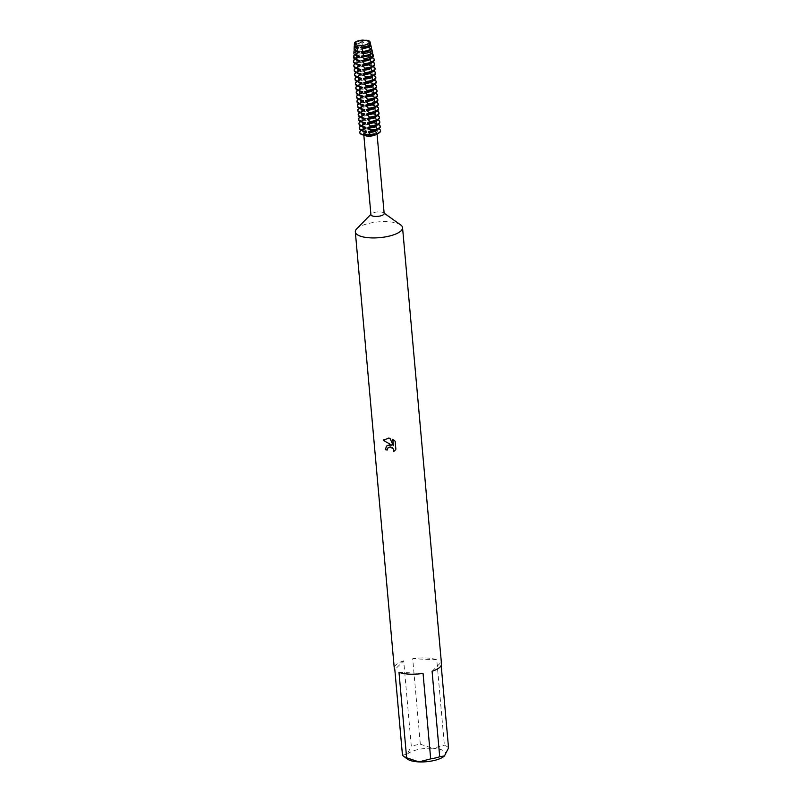 <?xml version="1.0" encoding="UTF-8"?>
<svg xmlns="http://www.w3.org/2000/svg" width="802" height="802" viewBox="0 0 802 802"><rect width="100%" height="100%" fill="white"/><g stroke="black" fill="none" stroke-linecap="round" stroke-linejoin="round"><path stroke-width="0.6" stroke-dasharray="4.01 3.01" d="M359.847 45.534A7.078 2.366 -5.1 0 0 366.725 44.611A7.078 2.366 -5.1 0 0 369.331 42.486A7.078 2.366 -5.1 0 0 364.72 40.701A7.078 2.366 -5.1 0 0 355.226 43.749A7.078 2.366 -5.1 0 0 358.173 45.373A7.078 2.366 -5.1 0 0 359.847 45.534A7.078 2.366 -5.1 0 0 366.725 44.611A7.078 2.366 -5.1 0 0 369.331 42.486A7.078 2.366 -5.1 0 0 364.72 40.701A7.078 2.366 -5.1 0 0 355.226 43.749A7.078 2.366 -5.1 0 0 358.173 45.373A7.078 2.366 -5.1 0 0 359.847 45.534M364.78 40.541L366.674 40.26L363.075 40.1L364.78 40.541M367.757 134.245A7.078 2.366 -5.1 0 0 377.251 131.197A7.078 2.366 -5.1 0 0 372.629 129.413A7.078 2.366 -5.1 0 0 363.146 132.46A7.078 2.366 -5.1 0 0 367.757 134.245A7.078 2.366 -5.1 0 0 377.251 131.197A7.078 2.366 -5.1 0 0 372.629 129.413A7.078 2.366 -5.1 0 0 363.146 132.46A7.078 2.366 -5.1 0 0 367.757 134.245M384.158 213.563A6.637 2.216 -5.1 0 0 383.637 212.801A6.637 2.216 -5.1 0 0 379.827 211.888A6.637 2.216 -5.1 0 0 371.316 213.903A6.637 2.216 -5.1 0 0 370.935 214.746M375.727 134.766A6.637 2.216 -5.1 0 0 376.99 133.292A6.637 2.216 -5.1 0 0 372.659 131.618A6.637 2.216 -5.1 0 0 363.767 134.475A6.637 2.216 -5.1 0 0 365.281 135.698M400.679 224.941A23.709 7.91 -5.1 0 0 387.095 221.673A23.709 7.91 -5.1 0 0 356.679 228.871M441.491 663.946A23.709 7.91 -5.1 0 0 440.93 662.492L441.19 665.49M448.559 747.965A23.709 7.91 -5.1 0 0 444.388 745.269L436.759 659.785A23.709 7.91 -5.1 0 0 426.032 657.961A23.709 7.91 -5.1 0 0 412.699 658.723L420.328 744.196A23.709 7.91 -5.1 0 0 411.306 746.311L403.677 660.838L394.825 669.63M372.93 130.816L377.572 128.781A5.584 1.865 174.9 0 1 372.709 129.333A5.584 1.865 174.9 0 1 369.321 128.41L372.93 130.816M363.396 122.435A7.519 2.506 -5.1 0 1 361.682 121.042A7.519 2.506 -5.1 0 1 362.143 120.059A7.519 2.506 -5.1 0 1 370.594 117.784L370.654 118.435L368.499 119.187L371.055 122.886L368.89 123.638L371.456 127.338L369.321 128.41A5.584 1.865 -5.1 0 0 377.572 128.781A10.436 3.479 -5.1 0 1 380.559 130.736A10.436 3.479 -5.1 0 0 377.572 128.781L373.712 127.438L373.652 126.786L377.211 124.651L377.151 124.009L373.311 122.987L373.251 122.335L376.81 120.2L376.75 119.558L372.91 118.536L376.359 115.097L372.519 114.084L372.459 113.433L376.018 111.298L375.958 110.646L372.118 109.633L372.058 108.982L375.617 106.846L375.557 106.195L371.717 105.182L375.166 101.744L371.326 100.731L371.266 100.08L374.825 97.944L374.765 97.293L370.925 96.28L370.865 95.628L374.424 93.493L374.364 92.842L370.534 91.819L370.474 91.177L374.033 89.042L373.973 88.39L370.133 87.368L370.073 86.726L373.632 84.581L373.572 83.939L369.732 82.917L369.682 82.275L373.231 80.13L373.181 79.488L369.341 78.466L369.281 77.824L372.84 75.679L372.78 75.037L368.94 74.015L368.88 73.373L372.439 71.228L372.379 70.586L368.539 69.563L368.489 68.912L372.038 66.777L371.988 66.135L368.148 65.112L368.088 64.461L371.647 62.325L371.587 61.674L367.747 60.661L367.687 60.01L371.246 57.874L371.146 57.213L367.356 56.21L367.296 55.559L370.374 53.854L370.073 52.551L366.955 51.759L366.895 51.107L369.411 49.854L368.91 47.869L366.554 47.308L366.504 46.656L368.369 45.844L367.607 43.168L366.163 42.857L366.103 42.205L367.196 41.814L366.674 40.26M387.276 449.912A23.519 7.85 -5.1 0 0 387.356 449.922L388.068 447.696M394.875 450.523L395.947 449.17L395.175 441.331M391.947 445.19L386.564 446.022M395.236 441.27L392.83 439.376M393.391 445.671L390.033 438.183L384.018 439.546M369.321 128.41A10.436 3.479 -5.1 0 0 359.807 132.591A10.436 3.479 -5.1 0 1 369.321 128.41M402.454 755.103L407.195 754.271L411.306 746.311M403.677 660.838A23.709 7.91 -5.1 0 0 394.263 668.166M420.328 744.196L432.669 748.296A19.92 6.647 -5.1 0 0 407.195 754.271A19.92 6.647 -5.1 0 0 407.476 759.093M436.759 659.785L412.699 658.723M444.579 755.785A19.92 6.647 -5.1 0 0 432.669 748.296L444.388 745.269M432.077 671.284L440.93 662.492M398.995 672.327L423.055 673.399M354.554 45.644A8.301 2.767 174.9 0 1 354.755 45.413A8.301 2.767 174.9 0 1 355.837 44.651A8.301 2.767 174.9 0 1 362.855 42.957L362.765 45.594L364.298 47.208L362.745 47.589L362.745 49.554L364.699 51.659L362.785 52.22L362.825 53.513L365.09 56.11L362.945 56.852L362.995 57.503L365.491 60.561L363.336 61.313L363.386 61.954L365.892 65.012L363.727 65.764L363.787 66.416L366.283 69.463L364.128 70.215L364.188 70.867L366.684 73.914L364.519 74.666L364.579 75.318L367.085 78.365L364.92 79.117L364.98 79.769L367.476 82.817L365.321 83.568L365.371 84.22L367.877 87.268L365.712 88.019L365.772 88.671L368.268 91.719L366.113 92.471L366.173 93.122L368.669 96.18L366.514 96.932L366.564 97.573L369.07 100.631L366.905 101.383L366.965 102.024L369.461 105.082L367.306 105.834L367.366 106.476L369.862 109.533L367.707 110.285L367.757 110.927L370.263 113.984L368.098 114.736L368.158 115.378L370.604 117.784M363.075 40.1L362.935 41.624L363.897 42.757A7.519 2.506 -5.1 0 0 356.429 44.331A7.519 2.506 -5.1 0 0 355.446 45.022A7.519 2.506 -5.1 0 0 354.985 46.005A7.519 2.506 -5.1 0 0 354.995 46.045M363.847 42.105A7.519 2.506 -5.1 0 0 355.386 44.381A7.519 2.506 -5.1 0 0 354.925 45.363A7.519 2.506 -5.1 0 0 356.419 46.676M362.935 41.624L362.945 41.624A8.1 2.707 -5.1 0 0 354.815 44.04A8.1 2.707 -5.1 0 0 354.324 44.962M371.396 126.686A7.519 2.506 -5.1 0 0 362.935 128.962A7.519 2.506 -5.1 0 0 362.474 129.944A7.519 2.506 -5.1 0 0 364.188 131.338M368.95 124.29A10.436 3.479 -5.1 0 0 360.068 127.267A10.436 3.479 -5.1 0 0 359.436 128.631M376.018 130.285A7.519 2.506 -5.1 0 0 377 129.593A7.519 2.506 -5.1 0 0 377.461 128.611A7.519 2.506 -5.1 0 0 373.652 126.786M371.456 127.338A7.519 2.506 -5.1 0 0 363.978 128.921A7.519 2.506 -5.1 0 0 362.995 129.613A7.519 2.506 -5.1 0 0 362.534 130.596A7.519 2.506 -5.1 0 0 362.584 130.816M371.055 122.886A7.519 2.506 -5.1 0 0 363.577 124.47A7.519 2.506 -5.1 0 0 362.594 125.162A7.519 2.506 -5.1 0 0 362.143 126.145A7.519 2.506 -5.1 0 0 362.193 126.365M370.995 122.235A7.519 2.506 -5.1 0 0 362.534 124.51A7.519 2.506 -5.1 0 0 362.083 125.493A7.519 2.506 -5.1 0 0 363.797 126.886M375.627 125.834A7.519 2.506 -5.1 0 0 376.609 125.142A7.519 2.506 -5.1 0 0 377.06 124.16A7.519 2.506 -5.1 0 0 373.251 122.335M368.559 119.839A10.436 3.479 -5.1 0 0 359.677 122.816A10.436 3.479 -5.1 0 0 359.045 124.17M370.654 118.435A7.519 2.506 -5.1 0 0 363.176 120.019A7.519 2.506 -5.1 0 0 362.203 120.711A7.519 2.506 -5.1 0 0 361.742 121.693A7.519 2.506 -5.1 0 0 361.792 121.904M375.226 121.383A7.519 2.506 -5.1 0 0 376.208 120.681A7.519 2.506 -5.1 0 0 376.669 119.709A7.519 2.506 -5.1 0 0 372.86 117.884M368.158 115.378A10.436 3.479 -5.1 0 0 359.276 118.365A10.436 3.479 -5.1 0 0 358.644 119.719M370.263 113.984A7.519 2.506 -5.1 0 0 362.785 115.568A7.519 2.506 -5.1 0 0 361.802 116.26A7.519 2.506 -5.1 0 0 361.341 117.242A7.519 2.506 -5.1 0 0 361.391 117.453M370.203 113.333A7.519 2.506 -5.1 0 0 361.742 115.608A7.519 2.506 -5.1 0 0 361.291 116.591A7.519 2.506 -5.1 0 0 362.995 117.984M374.835 116.932A7.519 2.506 -5.1 0 0 375.807 116.23A7.519 2.506 -5.1 0 0 376.268 115.257A7.519 2.506 -5.1 0 0 372.459 113.433M367.757 110.927A10.436 3.479 -5.1 0 0 358.885 113.914A10.436 3.479 -5.1 0 0 358.243 115.267M369.862 109.533A7.519 2.506 -5.1 0 0 362.384 111.107A7.519 2.506 -5.1 0 0 361.401 111.809A7.519 2.506 -5.1 0 0 360.95 112.781A7.519 2.506 -5.1 0 0 361 113.002M369.802 108.882A7.519 2.506 -5.1 0 0 361.351 111.157A7.519 2.506 -5.1 0 0 360.89 112.14A7.519 2.506 -5.1 0 0 362.604 113.533M374.434 112.47A7.519 2.506 -5.1 0 0 375.416 111.779A7.519 2.506 -5.1 0 0 375.867 110.796A7.519 2.506 -5.1 0 0 372.058 108.982M367.366 106.476A10.436 3.479 -5.1 0 0 358.484 109.453A10.436 3.479 -5.1 0 0 357.852 110.816M369.461 105.082A7.519 2.506 -5.1 0 0 361.983 106.656A7.519 2.506 -5.1 0 0 361.01 107.358A7.519 2.506 -5.1 0 0 360.549 108.33A7.519 2.506 -5.1 0 0 360.599 108.551M369.411 104.43A7.519 2.506 -5.1 0 0 360.95 106.706A7.519 2.506 -5.1 0 0 360.489 107.689A7.519 2.506 -5.1 0 0 362.203 109.082M374.033 108.019A7.519 2.506 -5.1 0 0 375.015 107.328A7.519 2.506 -5.1 0 0 375.476 106.345A7.519 2.506 -5.1 0 0 371.667 104.531M366.965 102.024A10.436 3.479 -5.1 0 0 358.083 105.002A10.436 3.479 -5.1 0 0 357.451 106.365M369.07 100.631A7.519 2.506 -5.1 0 0 361.592 102.205A7.519 2.506 -5.1 0 0 360.609 102.897A7.519 2.506 -5.1 0 0 360.148 103.879A7.519 2.506 -5.1 0 0 360.198 104.1M369.01 99.979A7.519 2.506 -5.1 0 0 360.549 102.255A7.519 2.506 -5.1 0 0 360.098 103.237A7.519 2.506 -5.1 0 0 361.802 104.631M373.642 103.568A7.519 2.506 -5.1 0 0 374.614 102.877A7.519 2.506 -5.1 0 0 375.075 101.894A7.519 2.506 -5.1 0 0 371.266 100.08M366.564 97.573A10.436 3.479 -5.1 0 0 357.692 100.551A10.436 3.479 -5.1 0 0 357.05 101.914M368.669 96.18A7.519 2.506 -5.1 0 0 361.191 97.754A7.519 2.506 -5.1 0 0 360.208 98.445A7.519 2.506 -5.1 0 0 359.757 99.428A7.519 2.506 -5.1 0 0 359.807 99.648M368.609 95.528A7.519 2.506 -5.1 0 0 360.158 97.804A7.519 2.506 -5.1 0 0 359.697 98.786A7.519 2.506 -5.1 0 0 361.411 100.18M373.241 99.117A7.519 2.506 -5.1 0 0 374.223 98.425A7.519 2.506 -5.1 0 0 374.674 97.443A7.519 2.506 -5.1 0 0 370.865 95.628M366.173 93.122A10.436 3.479 -5.1 0 0 357.291 96.1A10.436 3.479 -5.1 0 0 356.659 97.463M368.268 91.719A7.519 2.506 -5.1 0 0 360.8 93.303A7.519 2.506 -5.1 0 0 359.817 93.994A7.519 2.506 -5.1 0 0 359.356 94.977A7.519 2.506 -5.1 0 0 359.406 95.197M368.218 91.077A7.519 2.506 -5.1 0 0 359.757 93.353A7.519 2.506 -5.1 0 0 359.296 94.325A7.519 2.506 -5.1 0 0 361.01 95.719M372.84 94.666A7.519 2.506 -5.1 0 0 373.822 93.974A7.519 2.506 -5.1 0 0 374.283 92.992A7.519 2.506 -5.1 0 0 370.474 91.177M365.772 88.671A10.436 3.479 -5.1 0 0 356.89 91.649A10.436 3.479 -5.1 0 0 356.258 93.012M367.877 87.268A7.519 2.506 -5.1 0 0 360.399 88.852A7.519 2.506 -5.1 0 0 359.416 89.543A7.519 2.506 -5.1 0 0 358.965 90.526A7.519 2.506 -5.1 0 0 359.005 90.746M367.817 86.626A7.519 2.506 -5.1 0 0 359.356 88.902A7.519 2.506 -5.1 0 0 358.905 89.874A7.519 2.506 -5.1 0 0 360.609 91.268M372.449 90.215A7.519 2.506 -5.1 0 0 373.421 89.523A7.519 2.506 -5.1 0 0 373.882 88.541A7.519 2.506 -5.1 0 0 370.073 86.726M365.371 84.22A10.436 3.479 -5.1 0 0 356.499 87.197A10.436 3.479 -5.1 0 0 355.857 88.561M367.476 82.817A7.519 2.506 -5.1 0 0 359.998 84.4A7.519 2.506 -5.1 0 0 359.025 85.092A7.519 2.506 -5.1 0 0 358.564 86.075A7.519 2.506 -5.1 0 0 358.614 86.295M367.416 82.175A7.519 2.506 -5.1 0 0 358.965 84.441A7.519 2.506 -5.1 0 0 358.504 85.423A7.519 2.506 -5.1 0 0 360.218 86.816M372.048 85.764A7.519 2.506 -5.1 0 0 373.03 85.072A7.519 2.506 -5.1 0 0 373.481 84.09A7.519 2.506 -5.1 0 0 369.682 82.275M364.98 79.769A10.436 3.479 -5.1 0 0 356.098 82.746A10.436 3.479 -5.1 0 0 355.466 84.11M367.085 78.365A7.519 2.506 -5.1 0 0 359.607 79.949A7.519 2.506 -5.1 0 0 358.624 80.641A7.519 2.506 -5.1 0 0 358.163 81.624A7.519 2.506 -5.1 0 0 358.213 81.844M367.025 77.724A7.519 2.506 -5.1 0 0 358.564 79.989A7.519 2.506 -5.1 0 0 358.113 80.972A7.519 2.506 -5.1 0 0 359.817 82.365M371.647 81.313A7.519 2.506 -5.1 0 0 372.629 80.621A7.519 2.506 -5.1 0 0 373.09 79.639A7.519 2.506 -5.1 0 0 369.281 77.824M364.579 75.318A10.436 3.479 -5.1 0 0 355.697 78.295A10.436 3.479 -5.1 0 0 355.065 79.659M366.684 73.914A7.519 2.506 -5.1 0 0 359.206 75.498A7.519 2.506 -5.1 0 0 358.223 76.19A7.519 2.506 -5.1 0 0 357.772 77.172A7.519 2.506 -5.1 0 0 357.822 77.393M366.624 73.273A7.519 2.506 -5.1 0 0 358.163 75.538A7.519 2.506 -5.1 0 0 357.712 76.521A7.519 2.506 -5.1 0 0 359.426 77.914M371.256 76.862A7.519 2.506 -5.1 0 0 372.238 76.17A7.519 2.506 -5.1 0 0 372.689 75.188A7.519 2.506 -5.1 0 0 368.88 73.373M364.188 70.867A10.436 3.479 -5.1 0 0 355.306 73.844A10.436 3.479 -5.1 0 0 354.674 75.208M366.283 69.463A7.519 2.506 -5.1 0 0 358.805 71.047A7.519 2.506 -5.1 0 0 357.832 71.739A7.519 2.506 -5.1 0 0 357.371 72.721A7.519 2.506 -5.1 0 0 357.421 72.942M366.233 68.812A7.519 2.506 -5.1 0 0 357.772 71.087A7.519 2.506 -5.1 0 0 357.311 72.07A7.519 2.506 -5.1 0 0 359.025 73.463M370.855 72.411A7.519 2.506 -5.1 0 0 371.837 71.719A7.519 2.506 -5.1 0 0 372.298 70.736A7.519 2.506 -5.1 0 0 368.489 68.912M363.787 66.416A10.436 3.479 -5.1 0 0 354.905 69.393A10.436 3.479 -5.1 0 0 354.273 70.746M365.892 65.012A7.519 2.506 -5.1 0 0 358.414 66.596A7.519 2.506 -5.1 0 0 357.431 67.288A7.519 2.506 -5.1 0 0 356.97 68.27A7.519 2.506 -5.1 0 0 357.02 68.481M365.832 64.361A7.519 2.506 -5.1 0 0 357.371 66.636A7.519 2.506 -5.1 0 0 356.92 67.619A7.519 2.506 -5.1 0 0 358.624 69.012M370.464 67.959A7.519 2.506 -5.1 0 0 371.436 67.258A7.519 2.506 -5.1 0 0 371.897 66.285A7.519 2.506 -5.1 0 0 368.088 64.461M363.386 61.954A10.436 3.479 -5.1 0 0 354.514 64.942A10.436 3.479 -5.1 0 0 353.872 66.295M365.491 60.561A7.519 2.506 -5.1 0 0 358.013 62.145A7.519 2.506 -5.1 0 0 357.03 62.837A7.519 2.506 -5.1 0 0 356.579 63.819A7.519 2.506 -5.1 0 0 356.629 64.03M365.431 59.909A7.519 2.506 -5.1 0 0 356.98 62.185A7.519 2.506 -5.1 0 0 356.519 63.168A7.519 2.506 -5.1 0 0 358.233 64.561M370.063 63.508A7.519 2.506 -5.1 0 0 371.045 62.807A7.519 2.506 -5.1 0 0 371.496 61.834A7.519 2.506 -5.1 0 0 367.687 60.01M362.995 57.503A10.436 3.479 -5.1 0 0 354.113 60.491A10.436 3.479 -5.1 0 0 353.471 61.684M365.09 56.11A7.519 2.506 -5.1 0 0 357.622 57.684A7.519 2.506 -5.1 0 0 356.639 58.386A7.519 2.506 -5.1 0 0 356.178 59.358A7.519 2.506 -5.1 0 0 356.228 59.579M365.04 55.458A7.519 2.506 -5.1 0 0 356.579 57.734A7.519 2.506 -5.1 0 0 356.118 58.716A7.519 2.506 -5.1 0 0 357.832 60.11M369.662 59.047A7.519 2.506 -5.1 0 0 370.644 58.356A7.519 2.506 -5.1 0 0 371.105 57.373A7.519 2.506 -5.1 0 0 367.296 55.559M362.825 53.513A9.885 3.298 -5.1 0 0 354.253 56.361A9.885 3.298 -5.1 0 0 353.652 57.483M364.699 51.659A7.519 2.506 -5.1 0 0 357.221 53.233A7.519 2.506 -5.1 0 0 356.238 53.934A7.519 2.506 -5.1 0 0 355.777 54.907A7.519 2.506 -5.1 0 0 355.827 55.127M364.639 51.007A7.519 2.506 -5.1 0 0 356.178 53.283A7.519 2.506 -5.1 0 0 355.727 54.265A7.519 2.506 -5.1 0 0 357.431 55.659M369.271 54.596A7.519 2.506 -5.1 0 0 370.243 53.904A7.519 2.506 -5.1 0 0 370.704 52.922A7.519 2.506 -5.1 0 0 366.895 51.107M362.745 49.554A9.283 3.098 -5.1 0 0 354.444 52.25A9.283 3.098 -5.1 0 0 353.872 53.313M364.298 47.208A7.519 2.506 -5.1 0 0 356.82 48.782A7.519 2.506 -5.1 0 0 355.837 49.473A7.519 2.506 -5.1 0 0 355.386 50.456A7.519 2.506 -5.1 0 0 355.416 50.636M364.238 46.556A7.519 2.506 -5.1 0 0 355.787 48.832A7.519 2.506 -5.1 0 0 355.326 49.814A7.519 2.506 -5.1 0 0 357.04 51.208M368.87 50.145A7.519 2.506 -5.1 0 0 369.852 49.453A7.519 2.506 -5.1 0 0 370.303 48.471A7.519 2.506 -5.1 0 0 366.504 46.656M362.765 45.594A8.692 2.897 -5.1 0 0 354.634 48.15A8.692 2.897 -5.1 0 0 354.103 49.143M368.679 45.584A7.519 2.506 -5.1 0 0 369.451 45.002A7.519 2.506 -5.1 0 0 369.912 44.02A7.519 2.506 -5.1 0 0 366.103 42.205M363.897 42.757L362.855 42.957M370.434 43.529A8.1 2.707 -5.1 0 0 367.196 41.814L367.196 41.814M369.973 44.712A7.519 2.506 -5.1 0 0 369.973 44.671A7.519 2.506 -5.1 0 0 368.258 43.278A7.519 2.506 -5.1 0 0 366.163 42.857M367.607 43.168L367.607 43.168A8.301 2.767 174.9 0 1 368.89 43.488A8.301 2.767 174.9 0 1 370.334 44.23M371.396 47.599A8.692 2.897 -5.1 0 0 368.369 45.844M370.364 49.303A7.519 2.506 -5.1 0 0 370.364 49.122A7.519 2.506 -5.1 0 0 368.649 47.729A7.519 2.506 -5.1 0 0 366.554 47.308M368.91 47.869A8.992 2.997 174.9 0 1 369.852 48.12A8.992 2.997 174.9 0 1 371.065 48.671M354.614 50.145A8.992 2.997 174.9 0 1 355.707 49.383A8.992 2.997 174.9 0 1 362.745 47.589M372.359 51.669A9.283 3.098 -5.1 0 0 369.411 49.854M370.755 53.794A7.519 2.506 -5.1 0 0 370.765 53.574A7.519 2.506 -5.1 0 0 369.05 52.18A7.519 2.506 -5.1 0 0 366.955 51.759M370.073 52.551A9.684 3.238 174.9 0 1 370.825 52.762A9.684 3.238 174.9 0 1 371.717 53.122M354.765 54.636A9.684 3.238 174.9 0 1 355.577 54.125A9.684 3.238 174.9 0 1 362.785 52.22M373.311 55.729A9.885 3.298 -5.1 0 0 370.374 53.854M371.146 58.245A7.519 2.506 -5.1 0 0 371.156 58.025A7.519 2.506 -5.1 0 0 369.451 56.631A7.519 2.506 -5.1 0 0 367.356 56.21M371.146 57.213A10.386 3.469 174.9 0 1 371.787 57.403A10.386 3.469 174.9 0 1 372.268 57.574M355.005 59.117A10.386 3.469 174.9 0 1 355.456 58.857A10.386 3.469 174.9 0 1 362.945 56.852M374.153 59.328A10.436 3.479 -5.1 0 0 371.216 57.554M362.965 57.183A10.436 3.479 -5.1 0 0 353.471 61.183M374.233 59.829A10.436 3.479 -5.1 0 0 371.246 57.874M371.547 62.706A7.519 2.506 -5.1 0 0 371.557 62.476A7.519 2.506 -5.1 0 0 369.842 61.082A7.519 2.506 -5.1 0 0 367.747 60.661M371.587 61.674A10.436 3.479 174.9 0 1 372.228 61.864A10.436 3.479 174.9 0 1 372.729 62.045M355.346 63.599A10.436 3.479 174.9 0 1 355.807 63.328A10.436 3.479 174.9 0 1 363.336 61.313M374.654 64.441A10.436 3.479 -5.1 0 0 371.647 62.325M371.948 67.157A7.519 2.506 -5.1 0 0 371.958 66.927A7.519 2.506 -5.1 0 0 370.243 65.533A7.519 2.506 -5.1 0 0 368.148 65.112M371.988 66.135A10.436 3.479 174.9 0 1 372.619 66.315A10.436 3.479 174.9 0 1 373.12 66.496M355.747 68.05A10.436 3.479 174.9 0 1 356.208 67.779A10.436 3.479 174.9 0 1 363.727 65.764M375.055 68.892A10.436 3.479 -5.1 0 0 372.038 66.777M372.339 71.609A7.519 2.506 -5.1 0 0 372.349 71.378A7.519 2.506 -5.1 0 0 370.644 69.985A7.519 2.506 -5.1 0 0 368.539 69.563M372.379 70.586A10.436 3.479 174.9 0 1 373.02 70.766A10.436 3.479 174.9 0 1 373.521 70.947M356.148 72.501A10.436 3.479 174.9 0 1 356.609 72.23A10.436 3.479 174.9 0 1 364.128 70.215M375.446 73.353A10.436 3.479 -5.1 0 0 372.439 71.228M372.74 76.06A7.519 2.506 -5.1 0 0 372.75 75.829A7.519 2.506 -5.1 0 0 371.035 74.436A7.519 2.506 -5.1 0 0 368.94 74.015M372.78 75.037A10.436 3.479 174.9 0 1 373.421 75.218A10.436 3.479 174.9 0 1 373.922 75.398M356.539 76.952A10.436 3.479 174.9 0 1 357 76.681A10.436 3.479 174.9 0 1 364.519 74.666M375.847 77.804A10.436 3.479 -5.1 0 0 372.84 75.679M373.141 80.511A7.519 2.506 -5.1 0 0 373.151 80.28A7.519 2.506 -5.1 0 0 371.436 78.897A7.519 2.506 -5.1 0 0 369.341 78.466M373.181 79.488A10.436 3.479 174.9 0 1 373.812 79.669A10.436 3.479 174.9 0 1 374.313 79.859M356.94 81.403A10.436 3.479 174.9 0 1 357.401 81.132A10.436 3.479 174.9 0 1 364.92 79.117M376.248 82.255A10.436 3.479 -5.1 0 0 373.231 80.13M373.531 84.962A7.519 2.506 -5.1 0 0 373.542 84.741A7.519 2.506 -5.1 0 0 371.837 83.348A7.519 2.506 -5.1 0 0 369.732 82.917M373.572 83.939A10.436 3.479 174.9 0 1 374.213 84.12A10.436 3.479 174.9 0 1 374.714 84.31M357.341 85.854A10.436 3.479 174.9 0 1 357.802 85.593A10.436 3.479 174.9 0 1 365.321 83.568M376.639 86.706A10.436 3.479 -5.1 0 0 373.632 84.581M373.933 89.413A7.519 2.506 -5.1 0 0 373.943 89.192A7.519 2.506 -5.1 0 0 372.228 87.799A7.519 2.506 -5.1 0 0 370.133 87.368M373.973 88.39A10.436 3.479 174.9 0 1 374.604 88.581A10.436 3.479 174.9 0 1 375.105 88.761M357.732 90.305A10.436 3.479 174.9 0 1 358.193 90.045A10.436 3.479 174.9 0 1 365.712 88.019M377.04 91.157A10.436 3.479 -5.1 0 0 374.033 89.042M374.333 93.864A7.519 2.506 -5.1 0 0 374.344 93.644A7.519 2.506 -5.1 0 0 372.629 92.25A7.519 2.506 -5.1 0 0 370.534 91.819M374.364 92.842A10.436 3.479 174.9 0 1 375.005 93.032A10.436 3.479 174.9 0 1 375.506 93.212M358.133 94.756A10.436 3.479 174.9 0 1 358.594 94.496A10.436 3.479 174.9 0 1 366.113 92.471M377.441 95.608A10.436 3.479 -5.1 0 0 374.424 93.493M374.724 98.315A7.519 2.506 -5.1 0 0 374.734 98.095A7.519 2.506 -5.1 0 0 373.02 96.701A7.519 2.506 -5.1 0 0 370.925 96.28M374.765 97.293A10.436 3.479 174.9 0 1 375.406 97.483A10.436 3.479 174.9 0 1 375.907 97.664M358.524 99.217A10.436 3.479 174.9 0 1 358.995 98.947A10.436 3.479 174.9 0 1 366.514 96.932M377.832 100.06A10.436 3.479 -5.1 0 0 374.825 97.944M375.125 102.766A7.519 2.506 -5.1 0 0 375.135 102.546A7.519 2.506 -5.1 0 0 373.421 101.152A7.519 2.506 -5.1 0 0 371.326 100.731M375.166 101.744A10.436 3.479 174.9 0 1 375.797 101.934A10.436 3.479 174.9 0 1 376.298 102.115M358.925 103.669A10.436 3.479 174.9 0 1 359.386 103.398A10.436 3.479 174.9 0 1 366.905 101.383M378.233 104.511A10.436 3.479 -5.1 0 0 375.216 102.395M375.516 107.217A7.519 2.506 -5.1 0 0 375.526 106.997A7.519 2.506 -5.1 0 0 373.822 105.603A7.519 2.506 -5.1 0 0 371.717 105.182M375.557 106.195A10.436 3.479 174.9 0 1 376.198 106.385A10.436 3.479 174.9 0 1 376.699 106.566M359.326 108.12A10.436 3.479 174.9 0 1 359.787 107.849A10.436 3.479 174.9 0 1 367.306 105.834M378.624 108.962A10.436 3.479 -5.1 0 0 375.617 106.846M375.917 111.668A7.519 2.506 -5.1 0 0 375.927 111.448A7.519 2.506 -5.1 0 0 374.213 110.054A7.519 2.506 -5.1 0 0 372.118 109.633M375.958 110.646A10.436 3.479 174.9 0 1 376.599 110.836A10.436 3.479 174.9 0 1 377.1 111.017M359.717 112.571A10.436 3.479 174.9 0 1 360.178 112.3A10.436 3.479 174.9 0 1 367.697 110.285M379.025 113.413A10.436 3.479 -5.1 0 0 376.018 111.298M376.318 116.13A7.519 2.506 -5.1 0 0 376.328 115.899A7.519 2.506 -5.1 0 0 374.614 114.506A7.519 2.506 -5.1 0 0 372.519 114.084M376.359 115.097A10.436 3.479 174.9 0 1 376.99 115.287A10.436 3.479 174.9 0 1 377.491 115.468M360.118 117.022A10.436 3.479 174.9 0 1 360.579 116.751A10.436 3.479 174.9 0 1 368.098 114.736M379.426 117.864A10.436 3.479 -5.1 0 0 376.409 115.749M376.709 120.581A7.519 2.506 -5.1 0 0 376.719 120.35A7.519 2.506 -5.1 0 0 375.015 118.957A7.519 2.506 -5.1 0 0 372.91 118.536M376.75 119.558A10.436 3.479 174.9 0 1 377.391 119.739A10.436 3.479 174.9 0 1 377.892 119.919M360.519 121.473A10.436 3.479 174.9 0 1 360.98 121.202A10.436 3.479 174.9 0 1 368.499 119.187M379.817 122.315A10.436 3.479 -5.1 0 0 376.81 120.2M377.11 125.032A7.519 2.506 -5.1 0 0 377.12 124.801A7.519 2.506 -5.1 0 0 375.406 123.408A7.519 2.506 -5.1 0 0 373.311 122.987M377.552 128.46A10.436 3.479 174.9 0 1 378.183 128.641A10.436 3.479 174.9 0 1 378.684 128.821M361.311 130.375A10.436 3.479 174.9 0 1 361.772 130.104A10.436 3.479 174.9 0 1 369.291 128.089M377.151 124.009A10.436 3.479 174.9 0 1 377.782 124.19A10.436 3.479 174.9 0 1 378.293 124.37M360.91 125.924A10.436 3.479 174.9 0 1 361.371 125.653A10.436 3.479 174.9 0 1 368.89 123.638M377.511 129.483A7.519 2.506 -5.1 0 0 377.521 129.252A7.519 2.506 -5.1 0 0 375.807 127.859A7.519 2.506 -5.1 0 0 373.712 127.438M380.218 126.776A10.436 3.479 -5.1 0 0 377.211 124.651M369.331 42.486L377.251 131.197L369.331 42.486M376.99 133.292L377.06 134.054M363.767 134.475L363.837 135.227M355.226 43.749L363.146 132.46L355.226 43.749M354.925 45.363L354.985 46.005M362.474 129.944L362.534 130.596M362.083 125.493L362.143 126.145M361.682 121.042L361.742 121.693M361.291 116.591L361.341 117.242M360.89 112.14L360.95 112.781M360.489 107.689L360.549 108.33M360.098 103.237L360.148 103.879M359.697 98.786L359.757 99.428M359.296 94.325L359.356 94.977M358.905 89.874L358.965 90.526M358.504 85.423L358.564 86.075M358.113 80.972L358.163 81.624M357.712 76.521L357.772 77.172M357.311 72.07L357.371 72.721M356.92 67.619L356.97 68.27M356.519 63.168L356.579 63.819M356.118 58.716L356.178 59.358M355.727 54.265L355.777 54.907M355.326 49.814L355.386 50.456M369.912 44.02L369.973 44.671M368.258 43.278L368.89 43.488M370.303 48.471L370.364 49.122M368.649 47.729L369.852 48.12M356.82 48.782L355.707 49.383M370.704 52.922L370.765 53.574M369.05 52.18L370.825 52.762M357.221 53.233L355.577 54.125M371.105 57.373L371.156 58.025M369.451 56.631L371.787 57.403M357.622 57.684L355.456 58.857M371.496 61.834L371.557 62.476M369.842 61.082L372.228 61.864M358.013 62.145L355.807 63.328M371.897 66.285L371.958 66.927M370.243 65.533L372.619 66.315M358.414 66.596L356.208 67.779M372.298 70.736L372.349 71.378M370.644 69.985L373.02 70.766M358.805 71.047L356.609 72.23M372.689 75.188L372.75 75.829M371.035 74.436L373.421 75.218M359.206 75.498L357 76.681M373.09 79.639L373.151 80.28M371.436 78.897L373.812 79.669M359.607 79.949L357.401 81.132M373.481 84.09L373.542 84.741M371.837 83.348L374.213 84.12M359.998 84.4L357.802 85.593M373.882 88.541L373.943 89.192M372.228 87.799L374.604 88.581M360.399 88.852L358.193 90.045M374.283 92.992L374.344 93.644M372.629 92.25L375.005 93.032M360.8 93.303L358.594 94.496M374.674 97.443L374.734 98.095M373.02 96.701L375.406 97.483M361.191 97.754L358.995 98.947M375.075 101.894L375.135 102.546M373.421 101.152L375.797 101.934M361.592 102.205L359.386 103.398M375.476 106.345L375.526 106.997M373.822 105.603L376.198 106.385M361.983 106.656L359.787 107.849M375.867 110.796L375.927 111.448M374.213 110.054L376.599 110.836M362.384 111.107L360.178 112.3M376.268 115.257L376.328 115.899M374.614 114.506L376.99 115.287M362.785 115.568L360.579 116.751M376.669 119.709L376.719 120.35M375.015 118.957L377.391 119.739M363.176 120.019L360.98 121.202M377.06 124.16L377.12 124.801M375.406 123.408L377.782 124.19M363.577 124.47L361.371 125.653M375.807 127.859L378.183 128.641M363.978 128.921L361.772 130.104M377.461 128.611L377.521 129.252M356.429 44.331L355.837 44.651"/><path stroke-width="1.2" d="M361.842 47.128L360.99 47.278A7.519 2.506 -5.1 0 0 368.469 45.694L368.91 45.463A8.1 2.707 -5.1 0 1 361.842 47.128L361.421 45.473A7.87 2.627 -5.1 0 0 367.186 44.441A7.87 2.627 -5.1 0 0 366.674 40.26A5.584 1.865 174.9 0 1 363.075 40.1A7.87 2.627 -5.1 0 0 354.915 42.436A7.87 2.627 -5.1 0 0 357.682 45.293A7.87 2.627 -5.1 0 0 357.822 45.313A5.584 1.865 174.9 0 1 361.421 45.473L357.822 45.313L361.421 45.473A7.87 2.627 -5.1 0 0 367.186 44.441A7.87 2.627 -5.1 0 0 370.073 41.965A7.87 2.627 -5.1 0 0 366.674 40.26L366.674 40.26M363.837 135.227L370.935 214.746A6.637 2.216 -5.1 0 0 375.266 216.42A6.637 2.216 -5.1 0 0 384.158 213.563L377.06 134.054M362.183 134.686A10.436 3.479 -5.1 0 0 362.815 134.876A5.584 1.865 174.9 0 1 367.687 134.315A5.584 1.865 174.9 0 1 371.075 135.237L367.737 135.969L362.785 134.546A10.436 3.479 174.9 0 1 359.777 132.43L359.807 132.751A10.436 3.479 -5.1 0 1 359.807 132.591A10.436 3.479 -5.1 0 0 362.183 134.686L365.281 135.698A6.637 2.216 -5.1 0 0 368.098 136.15A6.637 2.216 -5.1 0 0 375.727 134.766L378.594 133.222A10.436 3.479 -5.1 0 0 380.559 130.736A10.436 3.479 -5.1 0 1 380.589 130.896A10.436 3.479 -5.1 0 1 371.075 135.237A10.436 3.479 -5.1 0 0 378.594 133.222M370.895 214.334L356.679 228.871A23.709 7.91 -5.1 0 0 355.326 231.878A23.709 7.91 -5.1 0 0 370.785 237.873A23.709 7.91 -5.1 0 0 402.554 227.658A23.709 7.91 -5.1 0 0 400.679 224.941L384.118 213.152M383.286 440.448L388.649 438.062L389.962 438.253L393.331 445.732L392.759 439.326L395.165 441.331L395.877 449.24L394.815 450.594L393.501 451.616L393.371 448.96L390.143 446.955L388.038 447.727L387.286 449.992A23.709 7.91 174.9 0 1 385.311 449.772L386.504 446.082L389.261 444.879L391.877 445.25L383.346 440.378L391.877 445.25M355.326 231.878L394.263 668.166A23.709 7.91 -5.1 0 0 394.825 669.63L402.454 755.103A23.709 7.91 -5.1 0 0 403.667 756.296L407.476 759.093A19.92 6.647 -5.1 0 0 418.975 761.9L406.624 757.8L398.995 672.327A23.709 7.91 -5.1 0 0 409.722 674.161A23.709 7.91 -5.1 0 0 423.055 673.399L430.684 758.872A23.709 7.91 -5.1 0 0 439.707 756.757L432.077 671.284A23.709 7.91 -5.1 0 0 441.491 663.946L402.554 227.658M441.19 665.49L448.559 747.965L444.448 755.925L439.707 756.757M388.068 447.696L390.203 446.894L392.609 447.857L393.802 450.112L393.501 451.616M393.571 451.546L394.855 450.554M386.534 446.052L385.381 449.701A23.519 7.85 -5.1 0 0 387.276 449.912M392.83 439.376L393.331 445.732M383.978 439.586L383.346 440.378M403.667 756.296A23.709 7.91 -5.1 0 0 406.624 757.8M430.684 758.872L418.975 761.9A19.92 6.647 -5.1 0 0 444.448 755.925A19.92 6.647 -5.1 0 0 444.579 755.785L444.589 755.785M363.075 40.1L363.075 40.1A7.87 2.627 -5.1 0 0 354.404 43.358A7.87 2.627 -5.1 0 0 357.682 45.293A7.87 2.627 -5.1 0 0 357.822 45.313L357.592 46.937L358.795 47.819L357.421 48.351A8.301 2.767 174.9 0 1 354.243 46.366A8.301 2.767 174.9 0 1 354.554 45.644M354.995 46.045A7.519 2.506 -5.1 0 0 358.795 47.819M356.419 46.676A7.519 2.506 -5.1 0 0 356.639 46.757A7.519 2.506 -5.1 0 0 358.735 47.178M354.404 43.358L354.324 44.962A8.1 2.707 -5.1 0 0 356.168 46.596A8.1 2.707 -5.1 0 0 357.592 46.937M359.376 127.979L359.436 128.631A10.436 3.479 -5.1 0 0 361.812 130.556L364.188 131.338A7.519 2.506 -5.1 0 0 366.283 131.759L362.454 130.746L362.394 130.094A10.436 3.479 174.9 0 1 359.376 127.979A10.436 3.479 174.9 0 1 360.018 126.616A10.436 3.479 174.9 0 1 360.91 125.924M361.812 130.556A10.436 3.479 -5.1 0 0 362.454 130.746M370.704 131.107A10.436 3.479 -5.1 0 0 378.223 129.092A10.436 3.479 -5.1 0 0 379.587 128.13A10.436 3.479 -5.1 0 0 380.218 126.776L380.158 126.125A10.436 3.479 174.9 0 1 379.526 127.488A10.436 3.479 174.9 0 1 370.644 130.465L370.704 131.107L368.539 131.859M377.511 129.483A7.519 2.506 -5.1 0 1 377.06 130.235A7.519 2.506 -5.1 0 1 368.599 132.51L368.549 131.859A7.519 2.506 -5.1 0 0 376.018 130.285L378.223 129.092M362.584 130.816A7.519 2.506 -5.1 0 0 366.344 132.41L366.283 131.759M359.777 132.43A10.436 3.479 174.9 0 1 360.409 131.067A10.436 3.479 174.9 0 1 361.311 130.375M362.785 134.546L366.344 132.41M368.599 132.51L371.075 135.237A5.584 1.865 -5.1 0 0 362.815 134.876A10.436 3.479 -5.1 0 1 359.807 132.751M378.684 128.821A10.436 3.479 174.9 0 1 380.559 130.576A10.436 3.479 174.9 0 1 379.927 131.939A10.436 3.479 174.9 0 1 371.045 134.916M362.394 130.094L365.953 127.959L365.892 127.307L362.053 126.295L361.993 125.643A10.436 3.479 174.9 0 1 358.985 123.528A10.436 3.479 174.9 0 1 359.617 122.165A10.436 3.479 174.9 0 1 360.519 121.473M362.193 126.365A7.519 2.506 -5.1 0 0 365.953 127.959M360.99 47.278L362.173 48.561L362.755 51.418L361.391 51.729L361.451 52.381L363.146 53.584L363.517 55.719L361.792 56.18L361.852 56.832L363.968 58.606L364.178 60.02L362.183 60.631L362.243 61.283L364.75 64.33L362.584 65.082L365.141 68.782L362.985 69.533L363.035 70.185L365.542 73.233L363.376 73.984L363.436 74.636L365.882 77.042L365.933 77.684L363.777 78.436L366.334 82.145L364.178 82.887L364.228 83.538L366.735 86.596L364.569 87.348L364.629 87.989L367.075 90.395L367.126 91.047L364.97 91.799L367.527 95.498L365.361 96.25L365.421 96.892L367.928 99.949L365.762 100.701L368.318 104.4L366.163 105.152L366.213 105.804L368.719 108.851L366.554 109.603L366.614 110.255L369.06 112.651L369.11 113.303L366.955 114.054L369.511 117.754L367.356 118.506L367.406 119.157L369.912 122.205L367.747 122.957L370.253 126.014L370.303 126.656L368.148 127.408L368.208 128.059A7.519 2.506 -5.1 0 0 376.659 125.784A7.519 2.506 -5.1 0 0 377.11 125.032M368.208 128.059L370.644 130.465M358.985 123.528L359.045 124.17A10.436 3.479 -5.1 0 0 361.411 126.104L363.797 126.886A7.519 2.506 -5.1 0 0 365.892 127.307M368.148 127.408A7.519 2.506 -5.1 0 0 375.627 125.834L377.822 124.641A10.436 3.479 -5.1 0 0 379.186 123.678A10.436 3.479 -5.1 0 0 379.817 122.315L379.767 121.673A10.436 3.479 174.9 0 1 379.125 123.037A10.436 3.479 174.9 0 1 370.253 126.014M361.411 126.104A10.436 3.479 -5.1 0 0 362.053 126.295M370.303 126.656A10.436 3.479 -5.1 0 0 377.822 124.641M361.993 125.643L365.552 123.508L365.491 122.856L361.652 121.844L361.602 121.192A10.436 3.479 174.9 0 1 358.584 119.077A10.436 3.479 174.9 0 1 359.216 117.714A10.436 3.479 174.9 0 1 360.118 117.022M361.792 121.904A7.519 2.506 -5.1 0 0 365.552 123.508M367.807 123.608A7.519 2.506 -5.1 0 0 376.268 121.333A7.519 2.506 -5.1 0 0 376.709 120.581M358.584 119.077L358.644 119.719A10.436 3.479 -5.1 0 0 361.02 121.653L363.396 122.435A7.519 2.506 -5.1 0 0 365.491 122.856M367.747 122.957A7.519 2.506 -5.1 0 0 375.226 121.383L377.431 120.19A10.436 3.479 -5.1 0 0 378.785 119.227A10.436 3.479 -5.1 0 0 379.426 117.864L379.366 117.222A10.436 3.479 174.9 0 1 378.734 118.576A10.436 3.479 174.9 0 1 369.852 121.563M361.02 121.653A10.436 3.479 -5.1 0 0 361.652 121.844M369.912 122.205A10.436 3.479 -5.1 0 0 377.431 120.19M361.602 121.192L365.151 119.057L365.09 118.405L361.261 117.393L361.201 116.741A10.436 3.479 174.9 0 1 358.183 114.626A10.436 3.479 174.9 0 1 358.825 113.262A10.436 3.479 174.9 0 1 359.717 112.571M361.391 117.453A7.519 2.506 -5.1 0 0 365.151 119.057M367.406 119.157A7.519 2.506 -5.1 0 0 375.867 116.881A7.519 2.506 -5.1 0 0 376.318 116.13M358.183 114.626L358.243 115.267A10.436 3.479 -5.1 0 0 360.619 117.202L362.995 117.984A7.519 2.506 -5.1 0 0 365.09 118.405M367.356 118.506A7.519 2.506 -5.1 0 0 374.835 116.932L377.03 115.739A10.436 3.479 -5.1 0 0 378.394 114.776A10.436 3.479 -5.1 0 0 379.025 113.413L378.965 112.771A10.436 3.479 174.9 0 1 378.333 114.125A10.436 3.479 174.9 0 1 369.451 117.112M360.619 117.202A10.436 3.479 -5.1 0 0 361.261 117.393M369.511 117.754A10.436 3.479 -5.1 0 0 377.03 115.739M361.201 116.741L364.76 114.606L364.699 113.954L360.86 112.942L360.8 112.29A10.436 3.479 174.9 0 1 357.792 110.175A10.436 3.479 174.9 0 1 358.424 108.811A10.436 3.479 174.9 0 1 359.326 108.12M361 113.002A7.519 2.506 -5.1 0 0 364.76 114.606M367.015 114.706A7.519 2.506 -5.1 0 0 375.466 112.43A7.519 2.506 -5.1 0 0 375.917 111.668M357.792 110.175L357.852 110.816A10.436 3.479 -5.1 0 0 360.218 112.751L362.604 113.533A7.519 2.506 -5.1 0 0 364.699 113.954M366.955 114.054A7.519 2.506 -5.1 0 0 374.434 112.47L376.639 111.288A10.436 3.479 -5.1 0 0 377.993 110.325A10.436 3.479 -5.1 0 0 378.624 108.962L378.574 108.32A10.436 3.479 174.9 0 1 377.932 109.674A10.436 3.479 174.9 0 1 369.06 112.651M360.218 112.751A10.436 3.479 -5.1 0 0 360.86 112.942M369.11 113.303A10.436 3.479 -5.1 0 0 376.639 111.288M360.8 112.29L364.359 110.155L364.298 109.503L360.459 108.481L360.409 107.839A10.436 3.479 174.9 0 1 357.391 105.724A10.436 3.479 174.9 0 1 358.033 104.36A10.436 3.479 174.9 0 1 358.925 103.669M360.599 108.551A7.519 2.506 -5.1 0 0 364.359 110.155M366.614 110.255A7.519 2.506 -5.1 0 0 375.075 107.979A7.519 2.506 -5.1 0 0 375.516 107.217M357.391 105.724L357.451 106.365A10.436 3.479 -5.1 0 0 359.827 108.3L362.203 109.082A7.519 2.506 -5.1 0 0 364.298 109.503M366.554 109.603A7.519 2.506 -5.1 0 0 374.033 108.019L376.238 106.836A10.436 3.479 -5.1 0 0 377.602 105.874A10.436 3.479 -5.1 0 0 378.233 104.511L378.173 103.869A10.436 3.479 174.9 0 1 377.541 105.222A10.436 3.479 174.9 0 1 368.659 108.2M359.827 108.3A10.436 3.479 -5.1 0 0 360.459 108.481M368.719 108.851A10.436 3.479 -5.1 0 0 376.238 106.836M360.409 107.839L363.958 105.704L363.907 105.052L360.068 104.029L360.008 103.388A10.436 3.479 174.9 0 1 357 101.263A10.436 3.479 174.9 0 1 357.632 99.909A10.436 3.479 174.9 0 1 358.524 99.217M360.198 104.1A7.519 2.506 -5.1 0 0 363.958 105.704M366.213 105.804A7.519 2.506 -5.1 0 0 374.674 103.528A7.519 2.506 -5.1 0 0 375.125 102.766M357 101.263L357.05 101.914A10.436 3.479 -5.1 0 0 359.426 103.849L361.802 104.631A7.519 2.506 -5.1 0 0 363.907 105.052M366.163 105.152A7.519 2.506 -5.1 0 0 373.642 103.568L375.837 102.385A10.436 3.479 -5.1 0 0 377.201 101.423A10.436 3.479 -5.1 0 0 377.832 100.06L377.772 99.408A10.436 3.479 174.9 0 1 377.14 100.771A10.436 3.479 174.9 0 1 368.258 103.749M359.426 103.849A10.436 3.479 -5.1 0 0 360.068 104.029M368.318 104.4A10.436 3.479 -5.1 0 0 375.837 102.385M360.008 103.388L363.567 101.252L363.507 100.601L359.667 99.578L359.607 98.937A10.436 3.479 174.9 0 1 356.599 96.811A10.436 3.479 174.9 0 1 357.231 95.458A10.436 3.479 174.9 0 1 358.133 94.756M359.807 99.648A7.519 2.506 -5.1 0 0 363.567 101.242M365.822 101.343A7.519 2.506 -5.1 0 0 374.283 99.077A7.519 2.506 -5.1 0 0 374.724 98.315M356.599 96.811L356.659 97.463A10.436 3.479 -5.1 0 0 359.035 99.398L361.411 100.18A7.519 2.506 -5.1 0 0 363.507 100.601M365.762 100.701A7.519 2.506 -5.1 0 0 373.241 99.117L375.446 97.934A10.436 3.479 -5.1 0 0 376.8 96.972A10.436 3.479 -5.1 0 0 377.441 95.608L377.381 94.957A10.436 3.479 174.9 0 1 376.75 96.32A10.436 3.479 174.9 0 1 367.867 99.298M359.035 99.398A10.436 3.479 -5.1 0 0 359.667 99.578M367.928 99.949A10.436 3.479 -5.1 0 0 375.446 97.934M359.607 98.937L363.166 96.791L363.105 96.15L359.266 95.127L359.216 94.486A10.436 3.479 174.9 0 1 356.198 92.36A10.436 3.479 174.9 0 1 356.84 91.007A10.436 3.479 174.9 0 1 357.732 90.305M359.406 95.197A7.519 2.506 -5.1 0 0 363.166 96.791M365.421 96.892A7.519 2.506 -5.1 0 0 373.882 94.626A7.519 2.506 -5.1 0 0 374.333 93.864M356.198 92.36L356.258 93.012A10.436 3.479 -5.1 0 0 358.634 94.947L361.01 95.719A7.519 2.506 -5.1 0 0 363.105 96.15M365.361 96.25A7.519 2.506 -5.1 0 0 372.84 94.666L375.045 93.483A10.436 3.479 -5.1 0 0 376.409 92.521A10.436 3.479 -5.1 0 0 377.04 91.157L376.98 90.506A10.436 3.479 174.9 0 1 376.349 91.869A10.436 3.479 174.9 0 1 367.466 94.847M358.634 94.947A10.436 3.479 -5.1 0 0 359.266 95.127M367.527 95.498A10.436 3.479 -5.1 0 0 375.045 93.483M359.216 94.486L362.765 92.34L362.715 91.699L358.875 90.676L358.815 90.035A10.436 3.479 174.9 0 1 355.807 87.909A10.436 3.479 174.9 0 1 356.439 86.546A10.436 3.479 174.9 0 1 357.341 85.854M359.005 90.746A7.519 2.506 -5.1 0 0 362.765 92.34M365.03 92.441A7.519 2.506 -5.1 0 0 373.481 90.165A7.519 2.506 -5.1 0 0 373.933 89.413M355.807 87.909L355.857 88.561A10.436 3.479 -5.1 0 0 358.233 90.496L360.609 91.268A7.519 2.506 -5.1 0 0 362.715 91.699M364.97 91.799A7.519 2.506 -5.1 0 0 372.449 90.215L374.644 89.022A10.436 3.479 -5.1 0 0 376.008 88.07A10.436 3.479 -5.1 0 0 376.639 86.706L376.589 86.055A10.436 3.479 174.9 0 1 375.948 87.418A10.436 3.479 174.9 0 1 367.075 90.395M358.233 90.496A10.436 3.479 -5.1 0 0 358.875 90.676M367.126 91.047A10.436 3.479 -5.1 0 0 374.644 89.022M358.815 90.035L362.374 87.889L362.314 87.248L358.474 86.225L358.414 85.573A10.436 3.479 174.9 0 1 355.406 83.458A10.436 3.479 174.9 0 1 356.038 82.095A10.436 3.479 174.9 0 1 356.94 81.403M358.614 86.295A7.519 2.506 -5.1 0 0 362.374 87.889M364.629 87.989A7.519 2.506 -5.1 0 0 373.09 85.714A7.519 2.506 -5.1 0 0 373.531 84.962M355.406 83.458L355.466 84.11A10.436 3.479 -5.1 0 0 357.842 86.035L360.218 86.816A7.519 2.506 -5.1 0 0 362.314 87.248M364.569 87.348A7.519 2.506 -5.1 0 0 372.048 85.764L374.253 84.571A10.436 3.479 -5.1 0 0 375.607 83.609A10.436 3.479 -5.1 0 0 376.248 82.255L376.188 81.603A10.436 3.479 174.9 0 1 375.557 82.967A10.436 3.479 174.9 0 1 366.674 85.944M357.842 86.035A10.436 3.479 -5.1 0 0 358.474 86.225M366.735 86.596A10.436 3.479 -5.1 0 0 374.253 84.571M358.414 85.573L361.973 83.438L361.913 82.796L358.083 81.774L358.023 81.122A10.436 3.479 174.9 0 1 355.005 79.007A10.436 3.479 174.9 0 1 355.647 77.644A10.436 3.479 174.9 0 1 356.539 76.952M358.213 81.844A7.519 2.506 -5.1 0 0 361.973 83.438M364.228 83.538A7.519 2.506 -5.1 0 0 372.689 81.263A7.519 2.506 -5.1 0 0 373.141 80.511M355.005 79.007L355.065 79.659A10.436 3.479 -5.1 0 0 357.441 81.583L359.817 82.365A7.519 2.506 -5.1 0 0 361.913 82.796M364.178 82.897A7.519 2.506 -5.1 0 0 371.647 81.313L373.852 80.12A10.436 3.479 -5.1 0 0 375.216 79.157A10.436 3.479 -5.1 0 0 375.847 77.804L375.787 77.152A10.436 3.479 174.9 0 1 375.156 78.516A10.436 3.479 174.9 0 1 366.273 81.493M357.441 81.583A10.436 3.479 -5.1 0 0 358.083 81.774M366.334 82.145A10.436 3.479 -5.1 0 0 373.852 80.12M358.023 81.122L361.582 78.987L361.522 78.335L357.682 77.323L357.622 76.671A10.436 3.479 174.9 0 1 354.614 74.556A10.436 3.479 174.9 0 1 355.246 73.193A10.436 3.479 174.9 0 1 356.148 72.501M357.822 77.393A7.519 2.506 -5.1 0 0 361.582 78.987M363.837 79.087A7.519 2.506 -5.1 0 0 372.288 76.812A7.519 2.506 -5.1 0 0 372.74 76.06M354.614 74.556L354.674 75.208A10.436 3.479 -5.1 0 0 357.04 77.132L359.426 77.914A7.519 2.506 -5.1 0 0 361.522 78.335M363.777 78.436A7.519 2.506 -5.1 0 0 371.256 76.862L373.461 75.669A10.436 3.479 -5.1 0 0 374.815 74.706A10.436 3.479 -5.1 0 0 375.446 73.353L375.396 72.701A10.436 3.479 174.9 0 1 374.755 74.065A10.436 3.479 174.9 0 1 365.882 77.042M357.04 77.132A10.436 3.479 -5.1 0 0 357.682 77.323M365.933 77.684A10.436 3.479 -5.1 0 0 373.461 75.669M357.622 76.671L361.181 74.536L361.121 73.884L357.281 72.872L357.231 72.22A10.436 3.479 174.9 0 1 354.213 70.105A10.436 3.479 174.9 0 1 354.845 68.741A10.436 3.479 174.9 0 1 355.747 68.05M357.421 72.942A7.519 2.506 -5.1 0 0 361.181 74.536M363.436 74.636A7.519 2.506 -5.1 0 0 371.897 72.36A7.519 2.506 -5.1 0 0 372.339 71.609M354.213 70.105L354.273 70.746A10.436 3.479 -5.1 0 0 356.649 72.681L359.025 73.463A7.519 2.506 -5.1 0 0 361.121 73.884M363.376 73.984A7.519 2.506 -5.1 0 0 370.855 72.411L373.06 71.218A10.436 3.479 -5.1 0 0 374.424 70.255A10.436 3.479 -5.1 0 0 375.055 68.892L374.995 68.25A10.436 3.479 174.9 0 1 374.364 69.614A10.436 3.479 174.9 0 1 365.481 72.591M356.649 72.681A10.436 3.479 -5.1 0 0 357.281 72.872M365.542 73.233A10.436 3.479 -5.1 0 0 373.06 71.218M357.231 72.22L360.78 70.085L360.73 69.433L356.89 68.421L356.83 67.769A10.436 3.479 174.9 0 1 353.822 65.654A10.436 3.479 174.9 0 1 354.454 64.29A10.436 3.479 174.9 0 1 355.346 63.599M357.02 68.481A7.519 2.506 -5.1 0 0 360.78 70.085M363.035 70.185A7.519 2.506 -5.1 0 0 371.496 67.909A7.519 2.506 -5.1 0 0 371.948 67.157M353.822 65.654L353.872 66.295A10.436 3.479 -5.1 0 0 356.248 68.23L358.624 69.012A7.519 2.506 -5.1 0 0 360.73 69.433M362.985 69.533A7.519 2.506 -5.1 0 0 370.464 67.959L372.659 66.766A10.436 3.479 -5.1 0 0 374.023 65.804A10.436 3.479 -5.1 0 0 374.654 64.441L374.594 63.799A10.436 3.479 174.9 0 1 373.963 65.152A10.436 3.479 174.9 0 1 365.08 68.14M356.248 68.23A10.436 3.479 -5.1 0 0 356.89 68.421M365.141 68.782A10.436 3.479 -5.1 0 0 372.659 66.766M356.83 67.769L360.389 65.634L360.329 64.982L356.489 63.97L356.469 63.278A10.386 3.469 174.9 0 1 353.461 61.002A10.386 3.469 174.9 0 1 354.103 59.809A10.386 3.469 174.9 0 1 355.005 59.117M356.629 64.03A7.519 2.506 -5.1 0 0 360.389 65.634M362.644 65.734A7.519 2.506 -5.1 0 0 371.095 63.458A7.519 2.506 -5.1 0 0 371.547 62.706M353.471 61.684A10.436 3.479 -5.1 0 0 353.481 61.844A10.436 3.479 -5.1 0 0 355.847 63.779L358.233 64.561A7.519 2.506 -5.1 0 0 360.329 64.982M362.584 65.082A7.519 2.506 -5.1 0 0 370.063 63.508L372.268 62.315A10.436 3.479 -5.1 0 0 373.622 61.353A10.436 3.479 -5.1 0 0 374.263 59.99A10.436 3.479 -5.1 0 0 374.233 59.829M355.847 63.779A10.436 3.479 -5.1 0 0 356.489 63.97M364.75 64.33A10.436 3.479 -5.1 0 0 372.268 62.315M356.469 63.278L359.988 61.183L359.928 60.531L356.619 59.679L356.69 58.285A9.684 3.238 174.9 0 1 353.722 56.12A9.684 3.238 174.9 0 1 354.314 55.017A9.684 3.238 174.9 0 1 354.765 54.636M356.228 59.579A7.519 2.506 -5.1 0 0 359.988 61.183M362.243 61.283A7.519 2.506 -5.1 0 0 370.704 59.007A7.519 2.506 -5.1 0 0 371.146 58.245M372.268 57.574A10.386 3.469 174.9 0 1 374.123 59.158A10.386 3.469 174.9 0 1 373.521 60.671A10.386 3.469 174.9 0 1 364.669 63.639M353.722 56.12L353.652 57.483A9.885 3.298 -5.1 0 0 355.908 59.478L357.832 60.11A7.519 2.506 -5.1 0 0 359.928 60.531M362.183 60.631A7.519 2.506 -5.1 0 0 369.662 59.047L371.446 58.085A9.885 3.298 -5.1 0 0 372.74 57.173A9.885 3.298 -5.1 0 0 373.311 55.729L373 54.406A9.684 3.238 174.9 0 1 372.439 55.819A9.684 3.238 174.9 0 1 363.968 58.606M355.908 59.478A9.885 3.298 -5.1 0 0 356.619 59.679M364.178 60.02A9.885 3.298 -5.1 0 0 371.446 58.085M356.69 58.285L359.587 56.731L359.537 56.08L356.85 55.418L356.99 53.313A8.992 2.997 174.9 0 1 353.983 51.248A8.992 2.997 174.9 0 1 354.534 50.215A8.992 2.997 174.9 0 1 354.614 50.145M355.827 55.127A7.519 2.506 -5.1 0 0 359.587 56.731M361.852 56.832A7.519 2.506 -5.1 0 0 370.303 54.556A7.519 2.506 -5.1 0 0 370.755 53.794M353.983 51.248L353.872 53.313A9.283 3.098 -5.1 0 0 355.988 55.178L357.431 55.659A7.519 2.506 -5.1 0 0 359.537 56.08M361.792 56.18A7.519 2.506 -5.1 0 0 369.271 54.596L370.604 53.874A9.283 3.098 -5.1 0 0 371.817 53.022A9.283 3.098 -5.1 0 0 372.359 51.669L371.877 49.644A8.992 2.997 174.9 0 1 371.356 50.957A8.992 2.997 174.9 0 1 363.156 53.584M355.988 55.178A9.283 3.098 -5.1 0 0 356.85 55.418M363.517 55.719A9.283 3.098 -5.1 0 0 370.604 53.874M356.99 53.313L359.196 52.28L359.136 51.629L357.151 51.168L357.421 48.351M355.416 50.636A7.519 2.506 -5.1 0 0 359.196 52.28M361.451 52.381A7.519 2.506 -5.1 0 0 369.912 50.105A7.519 2.506 -5.1 0 0 370.364 49.303M354.243 46.366L354.103 49.143A8.692 2.897 -5.1 0 0 356.078 50.887L357.04 51.208A7.519 2.506 -5.1 0 0 359.136 51.629M361.391 51.729A7.519 2.506 -5.1 0 0 368.87 50.145L369.762 49.674A8.692 2.897 -5.1 0 0 370.895 48.872A8.692 2.897 -5.1 0 0 371.396 47.599L370.765 44.892A8.301 2.767 174.9 0 1 370.273 46.105A8.301 2.767 174.9 0 1 362.173 48.561L362.173 48.561M356.078 50.887A8.692 2.897 -5.1 0 0 357.151 51.168M362.755 51.418A8.692 2.897 -5.1 0 0 369.762 49.674M361.05 47.919A7.519 2.506 -5.1 0 0 369.511 45.654A7.519 2.506 -5.1 0 0 369.973 44.712A8.1 2.707 -5.1 0 0 370.434 43.529L370.073 41.965M368.91 45.463A8.1 2.707 -5.1 0 0 369.963 44.712M370.334 44.23A8.301 2.767 174.9 0 1 370.765 44.892M371.065 48.671A8.992 2.997 174.9 0 1 371.877 49.644M371.717 53.122A9.684 3.238 174.9 0 1 373 54.406M364.72 64.01A10.436 3.479 -5.1 0 0 374.233 59.669A10.436 3.479 -5.1 0 0 374.203 59.508A10.436 3.479 -5.1 0 0 374.153 59.328M353.471 61.183A10.436 3.479 -5.1 0 0 353.441 61.353A10.436 3.479 -5.1 0 0 353.451 61.523A10.436 3.479 -5.1 0 0 356.459 63.639M372.729 62.045A10.436 3.479 174.9 0 1 374.594 63.799M373.12 66.496A10.436 3.479 174.9 0 1 374.995 68.25M373.521 70.947A10.436 3.479 174.9 0 1 375.396 72.701M373.922 75.398A10.436 3.479 174.9 0 1 375.787 77.152M374.313 79.859A10.436 3.479 174.9 0 1 376.188 81.603M374.714 84.31A10.436 3.479 174.9 0 1 376.589 86.055M375.105 88.761A10.436 3.479 174.9 0 1 376.98 90.506M375.506 93.212A10.436 3.479 174.9 0 1 377.381 94.957M375.907 97.664A10.436 3.479 174.9 0 1 377.772 99.408M376.298 102.115A10.436 3.479 174.9 0 1 378.173 103.869M376.699 106.566A10.436 3.479 174.9 0 1 378.574 108.32M377.1 111.017A10.436 3.479 174.9 0 1 378.965 112.771M377.491 115.468A10.436 3.479 174.9 0 1 379.366 117.222M377.892 119.919A10.436 3.479 174.9 0 1 379.767 121.673M378.293 124.37A10.436 3.479 174.9 0 1 380.158 126.125"/></g></svg>
